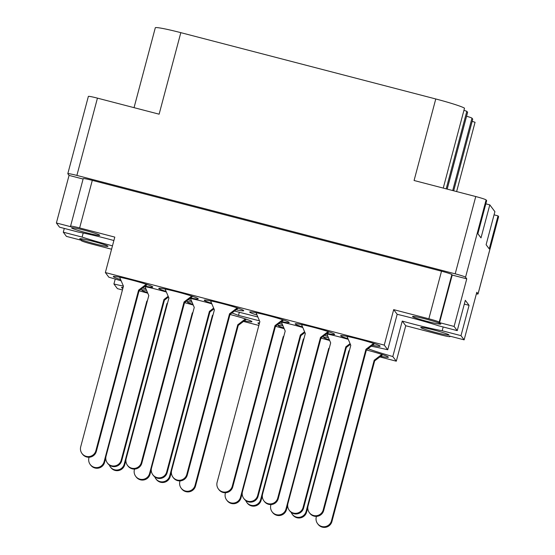 <?xml version="1.0" encoding="UTF-8"?>
<svg xmlns="http://www.w3.org/2000/svg" width="555" height="555" viewBox="0 0 555 555"><rect width="100%" height="100%" fill="white"/><g stroke="black" fill="none" stroke-linecap="round" stroke-linejoin="round"><path stroke-width="0.83" d="M448.995 334.936A14.617 0.971 -165.1 0 0 434.551 330.176A14.617 0.971 -165.1 0 0 420.773 327.512A14.617 0.971 -165.1 0 0 420.801 327.603A14.617 0.971 -165.1 0 0 435.238 332.362A14.617 0.971 -165.1 0 0 449.023 335.026A14.617 0.971 -165.1 0 0 448.995 334.936M440.76 323.94A14.617 0.971 -165.1 0 0 426.323 319.18A14.617 0.971 -165.1 0 0 412.538 316.51A14.617 0.971 -165.1 0 0 412.566 316.607A14.617 0.971 -165.1 0 0 427.003 321.366A14.617 0.971 -165.1 0 0 440.788 324.03A14.617 0.971 -165.1 0 0 440.76 323.94M71.54 227.89A14.617 0.971 14.9 0 1 71.512 227.8A14.617 0.971 14.9 0 1 85.29 230.464A14.617 0.971 14.9 0 1 99.727 235.223A14.617 0.971 14.9 0 1 99.761 235.32A14.617 0.971 14.9 0 1 85.976 232.649A14.617 0.971 14.9 0 1 71.54 227.89M79.767 238.893A14.617 0.971 14.9 0 1 79.74 238.796A14.617 0.971 14.9 0 1 93.524 241.467A14.617 0.971 14.9 0 1 107.961 246.226A14.617 0.971 14.9 0 1 107.989 246.316A14.617 0.971 14.9 0 1 94.211 243.652A14.617 0.971 14.9 0 1 79.767 238.893M443.174 326.971L442.168 330.752A41.646 2.761 -165.1 0 1 402.243 321.074L392.808 356.539L396.298 361.194L379.877 356.927M368.034 348.686A41.646 2.761 -165.1 0 0 392.808 356.539M380.744 356.261A20.431 1.353 -165.1 0 0 388.368 357.198A20.431 1.353 -165.1 0 0 388.327 357.073A20.431 1.353 -165.1 0 0 366.418 349.969M328.456 337.69A20.431 1.353 -165.1 0 0 323.53 337.287A20.431 1.353 -165.1 0 0 323.572 337.419A20.431 1.353 -165.1 0 0 329.379 339.854M282.988 325.861A20.431 1.353 -165.1 0 0 278.062 325.459A20.431 1.353 -165.1 0 0 278.104 325.591A20.431 1.353 -165.1 0 0 283.91 328.033M192.044 302.204A20.431 1.353 -165.1 0 0 187.118 301.802A20.431 1.353 -165.1 0 0 187.16 301.934A20.431 1.353 -165.1 0 0 192.967 304.376M146.576 290.383A20.431 1.353 -165.1 0 0 141.65 289.974A20.431 1.353 -165.1 0 0 141.691 290.105A20.431 1.353 -165.1 0 0 147.498 292.547M329.656 340.513A20.431 1.353 -165.1 0 0 320.95 338.141M284.188 328.692A20.431 1.353 -165.1 0 0 275.474 326.312M259.518 322.927A20.431 1.353 -165.1 0 0 257.936 323.031A20.431 1.353 -165.1 0 0 257.978 323.163A20.431 1.353 -165.1 0 0 259.254 323.912M244.332 320.776A20.431 1.353 -165.1 0 0 251.956 321.713A20.431 1.353 -165.1 0 0 251.915 321.588A20.431 1.353 -165.1 0 0 230.006 314.484M193.244 305.035A20.431 1.353 -165.1 0 0 184.537 302.655M145.16 286.123A20.431 1.353 -165.1 0 0 152.778 287.06A20.431 1.353 -165.1 0 0 152.743 286.928A20.431 1.353 -165.1 0 0 132.555 280.275A20.431 1.353 -165.1 0 0 113.289 276.55A20.431 1.353 -165.1 0 0 113.331 276.681A20.431 1.353 -165.1 0 0 120.65 279.616M190.629 297.952A20.431 1.353 -165.1 0 0 198.253 298.888A20.431 1.353 -165.1 0 0 198.211 298.756A20.431 1.353 -165.1 0 0 178.03 292.103A20.431 1.353 -165.1 0 0 158.765 288.378A20.431 1.353 -165.1 0 0 158.806 288.51A20.431 1.353 -165.1 0 0 166.118 291.444M236.104 309.78A20.431 1.353 -165.1 0 0 243.721 310.717A20.431 1.353 -165.1 0 0 243.68 310.585A20.431 1.353 -165.1 0 0 223.499 303.932A20.431 1.353 -165.1 0 0 204.233 300.206A20.431 1.353 -165.1 0 0 204.275 300.338A20.431 1.353 -165.1 0 0 211.587 303.273M281.572 321.609A20.431 1.353 -165.1 0 0 289.19 322.545A20.431 1.353 -165.1 0 0 289.155 322.413A20.431 1.353 -165.1 0 0 268.967 315.76A20.431 1.353 -165.1 0 0 249.701 312.035A20.431 1.353 -165.1 0 0 249.743 312.167A20.431 1.353 -165.1 0 0 257.062 315.101M327.041 333.437A20.431 1.353 -165.1 0 0 334.665 334.374A20.431 1.353 -165.1 0 0 334.623 334.242A20.431 1.353 -165.1 0 0 314.442 327.589A20.431 1.353 -165.1 0 0 295.177 323.863A20.431 1.353 -165.1 0 0 295.211 323.995A20.431 1.353 -165.1 0 0 302.53 326.93M166.375 292.041A20.431 1.353 -165.1 0 0 144.598 286.553M211.844 303.869A20.431 1.353 -165.1 0 0 190.067 298.382M147.776 293.207A20.431 1.353 -165.1 0 0 139.069 290.827M123.106 287.441A20.431 1.353 -165.1 0 0 121.524 287.552A20.431 1.353 -165.1 0 0 121.566 287.677A20.431 1.353 -165.1 0 0 122.842 288.427M302.787 327.526A20.431 1.353 -165.1 0 0 281.01 322.039M348.256 339.355A20.431 1.353 -165.1 0 0 326.479 333.867M372.516 345.265A20.431 1.353 -165.1 0 0 380.133 346.202A20.431 1.353 -165.1 0 0 380.092 346.07A20.431 1.353 -165.1 0 0 359.911 339.417A20.431 1.353 -165.1 0 0 340.645 335.692A20.431 1.353 -165.1 0 0 340.687 335.824A20.431 1.353 -165.1 0 0 347.999 338.758M134.046 107.656L155.31 27.75A28.291 1.873 14.9 0 1 180.819 32.655L159.125 114.184L97.444 98.138L76.881 175.422A10.059 0.666 -165.1 0 0 67.807 173.694A10.059 0.666 -165.1 0 0 67.821 173.757L69.049 175.394L56.388 222.978L59.531 227.175L78.359 232.073A41.646 2.761 -165.1 0 1 113.886 240.53M476.37 293.893A10.059 0.666 -165.1 0 0 478.049 293.963A10.059 0.666 -165.1 0 0 478.028 293.9L476.8 292.263L464.14 339.847L460.997 335.65L469.065 305.34L465.312 300.324L457.244 330.634L454.101 326.437L466.762 278.853L465.541 277.216A10.059 0.666 -165.1 0 0 455.197 273.837L475.76 196.546L414.079 180.5L435.772 98.97L180.819 32.655M435.772 98.97A28.291 1.873 14.9 0 1 464.507 108.183L443.251 188.089M446.185 188.853L466.824 111.278A24.517 1.623 14.9 0 1 463.938 110.32M466.824 111.278L467.594 112.304A7.86 0.52 14.9 0 1 467.608 112.353L447.184 189.116M466.575 116.245A7.86 0.52 14.9 0 1 471.972 118.153L472.742 119.179L453.685 190.802M472.173 121.316A24.517 1.623 -165.1 0 0 475.059 122.273L456.619 191.565M64.29 228.417L63.284 232.191L66.427 236.388L80.974 240.176L81.342 240.662A10.059 0.666 -165.1 0 0 91.679 244.04L111.576 249.216M67.807 173.694L88.37 96.41A10.059 0.666 14.9 0 1 97.444 98.138M478.028 293.9L498.591 216.61L498.029 215.86L489.239 248.897L486.111 244.713L494.9 211.677L489.801 204.864L485.826 203.831M489.801 204.864L481.005 237.901L477.876 233.717L486.666 200.681L486.104 199.932L465.541 277.216M475.76 196.546A10.059 0.666 14.9 0 1 486.104 199.932M498.591 216.61A10.059 0.666 14.9 0 1 498.612 216.679L478.049 293.963M498.029 215.86L494.061 214.827M455.197 273.837L76.881 175.422M324.668 335.248A20.431 1.353 -165.1 0 0 327.873 336.33M279.2 323.419A20.431 1.353 -165.1 0 0 282.405 324.502M188.256 299.762A20.431 1.353 -165.1 0 0 191.468 300.845M142.788 287.934A20.431 1.353 -165.1 0 0 145.993 289.016M402.243 321.074L405.733 325.736L396.298 361.194M405.733 325.736L440.899 334.88A10.059 0.666 -165.1 0 0 449.973 336.607A10.059 0.666 -165.1 0 0 449.952 336.545L449.592 336.066L464.14 339.847M460.997 335.65L442.168 330.752M231.948 312.951L238.511 315.386L259.511 320.852M257.867 316.988L234.474 311.022M466.762 278.853L452.214 275.065L439.553 322.649L439.192 322.171A10.059 0.666 -165.1 0 0 428.848 318.785L393.682 309.641L384.247 345.099L387.737 349.761A41.646 2.761 -165.1 0 0 371.233 346.244M384.247 345.099L105.36 272.554L114.795 237.096L79.636 227.945A10.059 0.666 -165.1 0 0 70.554 226.218A10.059 0.666 -165.1 0 0 70.575 226.28L70.936 226.766L56.388 222.978M121.177 280.858A41.646 2.761 14.9 0 0 108.849 277.216L105.36 272.554M123.425 286.13A41.646 2.761 14.9 0 1 113.921 283.987L117.41 288.649L122.44 289.96M258.852 325.438L243.465 321.442M115.239 279.054L113.921 283.987M83.195 233.024L82.112 237.089A41.646 2.761 -165.1 0 0 112.471 245.83M82.112 237.089L63.284 232.191M439.553 322.649L454.101 326.437M428.848 318.785L441.509 271.201A10.059 0.666 14.9 0 1 451.853 274.586L452.214 275.065M441.509 271.201L92.296 180.361L79.636 227.945M83.104 179.05L69.049 175.394M70.554 226.218L83.215 178.634A10.059 0.666 14.9 0 1 92.296 180.361M387.737 349.761L397.172 314.296L393.682 309.641M457.244 330.634L438.415 325.736A41.646 2.761 -165.1 0 0 397.172 314.296M469.065 305.34L464.306 304.105M239.365 312.174L238.511 315.386M89.084 457.251L88.932 457.813A7.86 7.812 -36.8 0 0 97.992 467.463A7.86 7.812 -36.8 0 0 104.09 461.753L146.832 301.122L147.436 300.657M90.222 464.493L90.701 465.139A7.86 7.812 -36.8 0 0 104.576 462.398L105.797 457.806M146.832 301.122L147.186 301.594M346.986 336.365L350.795 345.321L308.053 505.959A7.86 7.812 -36.8 0 0 317.113 515.609A7.86 7.812 -36.8 0 0 323.211 509.899L365.953 349.262L373.619 343.406M309.343 512.64L309.822 513.278A7.86 7.812 -36.8 0 0 323.69 510.544L366.432 349.907L374.535 343.718M365.953 349.262L366.432 349.907M326.86 333.943L330.669 342.893L287.927 503.531A7.86 7.812 -36.8 0 0 296.987 513.181A7.86 7.812 -36.8 0 0 303.085 507.471L345.827 346.84L350.066 343.6M289.217 510.212L289.696 510.857A7.86 7.812 -36.8 0 0 303.571 508.116L346.313 347.479L350.385 344.364M345.827 346.84L346.313 347.479M281.392 322.115L285.201 331.064L242.459 491.702A7.86 7.812 -36.8 0 0 251.519 501.352A7.86 7.812 -36.8 0 0 257.617 495.643L300.359 335.012L304.591 331.772M243.749 498.383L244.228 499.028A7.86 7.812 -36.8 0 0 258.096 496.288L300.838 335.65L304.917 332.535M300.359 335.012L300.838 335.65M190.448 298.458L194.257 307.408L151.515 468.045A7.86 7.812 -36.8 0 0 160.575 477.695A7.86 7.812 -36.8 0 0 166.673 471.986L209.415 311.355L213.654 308.115M152.805 474.726L153.284 475.371A7.86 7.812 -36.8 0 0 167.159 472.631L209.901 311.993L213.98 308.878M209.415 311.355L209.901 311.993M144.98 286.63L148.789 295.579L106.047 456.217A7.86 7.812 -36.8 0 0 115.107 465.867A7.86 7.812 -36.8 0 0 121.205 460.157L163.947 299.527L168.179 296.287M107.337 462.898L107.816 463.543A7.86 7.812 -36.8 0 0 121.684 460.803L164.426 300.165L168.505 297.05M163.947 299.527L164.426 300.165M301.511 324.536L305.326 333.493L262.584 494.13A7.86 7.812 -36.8 0 0 271.645 503.78A7.86 7.812 -36.8 0 0 277.743 498.071L320.485 337.433L328.144 331.578M263.868 500.811L264.353 501.456A7.86 7.812 -36.8 0 0 278.221 498.716L320.963 338.078L329.066 331.89M320.485 337.433L320.963 338.078M256.042 312.715L259.858 321.664L217.116 482.302A7.86 7.812 -36.8 0 0 226.169 491.952A7.86 7.812 -36.8 0 0 232.268 486.242L275.009 325.605L282.675 319.749M218.399 488.983L218.885 489.628A7.86 7.812 -36.8 0 0 232.753 486.888L275.495 326.25L283.598 320.062M275.009 325.605L275.495 326.25M210.574 300.886L214.383 309.836L171.641 470.473A7.86 7.812 -36.8 0 0 180.701 480.124A7.86 7.812 -36.8 0 0 186.799 474.414L229.541 313.776L237.207 307.921M172.931 477.154L173.41 477.8A7.86 7.812 -36.8 0 0 187.278 475.059L230.02 314.421L238.13 308.233M229.541 313.776L230.02 314.421M165.106 289.058L168.914 298.007L126.172 458.645A7.86 7.812 -36.8 0 0 135.233 468.295A7.86 7.812 -36.8 0 0 141.331 462.586L184.073 301.948L191.732 296.099M127.463 465.326L127.941 465.971A7.86 7.812 -36.8 0 0 141.809 463.231L184.551 302.593L192.654 296.405M184.073 301.948L184.551 302.593M119.63 277.229L123.446 286.179L80.704 446.817A7.86 7.812 -36.8 0 0 89.757 456.467A7.86 7.812 -36.8 0 0 95.855 450.757L138.597 290.126L146.263 284.271M81.987 453.497L82.473 454.143A7.86 7.812 -36.8 0 0 96.341 451.402L139.083 290.764L147.186 284.576M138.597 290.126L139.083 290.764M134.553 469.079L134.407 469.641A7.86 7.812 -36.8 0 0 143.461 479.291A7.86 7.812 -36.8 0 0 149.559 473.581L192.301 312.951L192.911 312.486M135.691 476.322L136.176 476.967A7.86 7.812 -36.8 0 0 150.044 474.227L151.265 469.634M192.301 312.951L192.661 313.422M180.021 480.908L179.875 481.469A7.86 7.812 -36.8 0 0 188.936 491.119A7.86 7.812 -36.8 0 0 195.034 485.41L237.776 324.779L245.435 318.924M181.166 488.15L181.645 488.795A7.86 7.812 -36.8 0 0 195.513 486.055L238.255 325.417L246.358 319.229M237.776 324.779L238.255 325.417M225.496 492.736L225.344 493.298A7.86 7.812 -36.8 0 0 234.404 502.948A7.86 7.812 -36.8 0 0 240.502 497.238L283.244 336.607L283.848 336.143M226.634 499.979L227.113 500.624A7.86 7.812 -36.8 0 0 240.981 497.884L242.209 493.291M283.244 336.607L283.598 337.079M270.965 504.564L270.819 505.126A7.86 7.812 -36.8 0 0 279.873 514.776A7.86 7.812 -36.8 0 0 285.971 509.067L328.713 348.436L329.323 347.971M272.103 511.807L272.588 512.452A7.86 7.812 -36.8 0 0 286.456 509.712L287.677 505.119M328.713 348.436L329.073 348.908M109.314 465.055A7.86 7.812 -36.8 0 0 124.216 464.181L166.958 303.55L167.561 303.085M110.348 466.921L110.827 467.567A7.86 7.812 -36.8 0 0 124.695 464.826L125.923 460.234M166.958 303.55L167.312 304.022M154.783 476.884A7.86 7.812 -36.8 0 0 169.684 476.01L212.426 315.379L213.037 314.914M155.816 478.75L156.302 479.395A7.86 7.812 -36.8 0 0 170.17 476.655L171.391 472.062M212.426 315.379L212.787 315.85M245.726 500.541A7.86 7.812 -36.8 0 0 260.628 499.666L303.37 339.036L303.974 338.571M246.76 502.407L247.239 503.052A7.86 7.812 -36.8 0 0 261.107 500.312L262.335 495.719M303.37 339.036L303.724 339.507M291.195 512.369A7.86 7.812 -36.8 0 0 306.096 511.495L348.838 350.857L349.442 350.399M292.228 514.235L292.714 514.88A7.86 7.812 -36.8 0 0 306.582 512.14L307.803 507.548M348.838 350.857L349.192 351.336M316.433 516.393L316.288 516.955A7.86 7.812 -36.8 0 0 325.348 526.605A7.86 7.812 -36.8 0 0 331.446 520.895L374.188 360.264L381.847 354.409M317.571 523.636L318.057 524.281A7.86 7.812 -36.8 0 0 331.925 521.54L374.667 360.903L382.77 354.714M374.188 360.264L374.667 360.903M447.157 189.109L467.594 112.304M471.972 118.153L452.707 190.552M449.952 336.545L450.05 336.184M451.853 274.586L439.192 322.171M104.09 461.753L104.576 462.398M323.211 509.899L323.69 510.544M303.085 507.471L303.571 508.116M257.617 495.643L258.096 496.288M166.673 471.986L167.159 472.631M121.205 460.157L121.684 460.803M277.743 498.071L278.221 498.716M232.268 486.242L232.753 486.888M186.799 474.414L187.278 475.059M141.331 462.586L141.809 463.231M95.855 450.757L96.341 451.402M149.559 473.581L150.044 474.227M195.034 485.41L195.513 486.055M240.502 497.238L240.981 497.884M285.971 509.067L286.456 509.712M124.216 464.181L124.695 464.826M169.684 476.01L170.17 476.655M260.628 499.666L261.107 500.312M306.096 511.495L306.582 512.14M331.446 520.895L331.925 521.54M450.084 336.191L449.973 336.607"/></g></svg>
